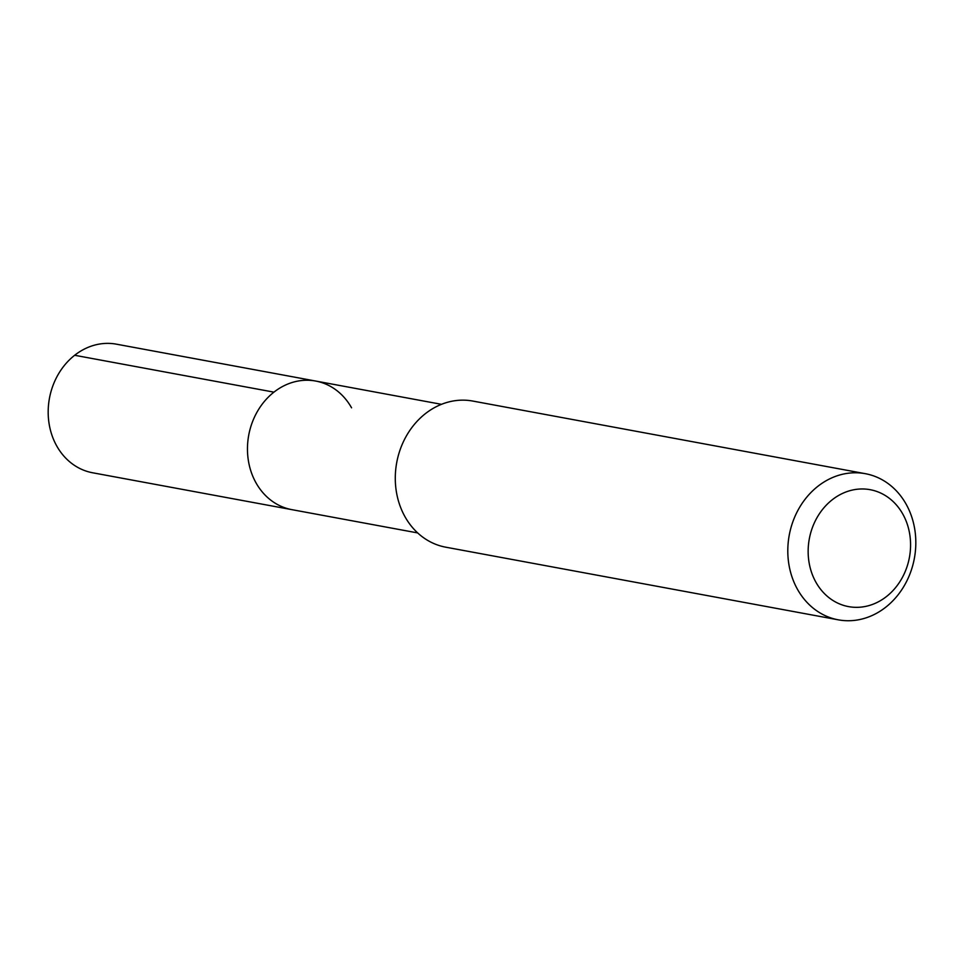 <?xml version="1.0" encoding="UTF-8"?>
<svg xmlns="http://www.w3.org/2000/svg" width="964" height="964" viewBox="0 0 964 964"><rect width="100%" height="100%" fill="white"/><g stroke="black" fill="none" stroke-linecap="round" stroke-linejoin="round"><path stroke-width="1.45" d="M441.476 404.326L116.403 344.172A65.395 55.996 100.5 0 0 58.418 374.068A65.395 55.996 100.5 0 0 56.743 445.995A65.395 55.996 100.5 0 0 92.616 472.77L291.887 509.655A65.395 55.996 -79.5 0 1 256.026 482.88A65.395 55.996 -79.5 0 1 257.701 410.941A65.395 55.996 -79.5 0 1 315.686 381.045A65.395 55.996 -79.5 0 1 351.559 407.82M315.686 381.045A65.395 55.996 100.5 0 0 257.701 410.941A65.395 55.996 100.5 0 0 256.026 482.88A65.395 55.996 100.5 0 0 291.887 509.655L417.677 532.923M865.335 473.686L472.806 401.06A74.312 63.624 100.5 0 0 406.916 435.029A74.312 63.624 100.5 0 0 405.013 516.764A74.312 63.624 100.5 0 0 445.766 547.191L838.294 619.828A74.312 63.624 -79.5 0 1 797.529 589.402A74.312 63.624 -79.5 0 1 799.433 507.654A74.312 63.624 -79.5 0 1 865.335 473.686A74.312 63.624 -79.5 0 1 906.088 504.112A74.312 63.624 -79.5 0 1 904.184 585.859A74.312 63.624 -79.5 0 1 838.294 619.828M815.942 582.268A59.443 50.899 -79.5 0 1 832.221 499.786A59.443 50.899 -79.5 0 1 902.786 514.041A59.443 50.899 -79.5 0 1 886.506 596.523A59.443 50.899 -79.5 0 1 815.942 582.268M74.65 355.27L273.933 392.143"/></g></svg>
